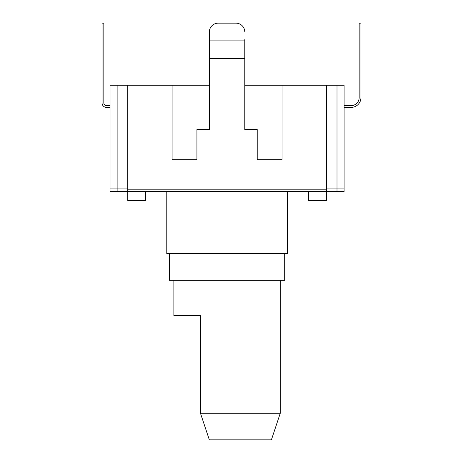 <?xml version="1.0" encoding="UTF-8"?>
<svg xmlns="http://www.w3.org/2000/svg" width="463" height="463" viewBox="0 0 463 463"><rect width="100%" height="100%" fill="white"/><g stroke="black" fill="none" stroke-linecap="round" stroke-linejoin="round"><path stroke-width="0.69" d="M117.127 191.601L110.038 191.601L110.038 85.209L117.127 85.209L117.127 188.059L110.038 188.059L127.771 188.059L117.127 188.059L117.127 191.601L127.771 191.601L127.771 85.209L172.097 85.209L172.097 159.683L196.925 159.683L196.925 129.542L209.334 129.542L209.334 58.616L244.8 58.616L244.8 39.639M308.636 191.601L308.636 200.467L326.363 200.467L326.363 85.209L344.096 85.209L344.096 191.601L127.771 191.601L127.771 200.467L145.498 200.467L145.498 191.601M287.355 191.601L287.355 253.666L166.778 253.666L166.778 191.601M284.693 253.666L284.693 280.265L169.441 280.265L169.441 253.666M227.067 413.251L280.26 413.251L200.467 413.251L200.467 315.725L173.874 315.725L173.874 280.265M200.467 413.251L209.334 439.85L200.467 413.251M280.265 280.265L280.265 413.251L271.399 439.85L209.334 439.85M326.363 188.059L337.006 188.059L326.363 188.059M337.006 85.209L337.006 188.059L344.096 188.059L337.006 188.059L337.006 191.601M326.363 85.209L282.036 85.209L282.036 159.683L257.214 159.683L257.214 129.542L244.8 129.542L244.8 58.616M244.8 32.016A8.866 8.866 0 0 0 235.933 23.15L218.2 23.15A8.866 8.866 0 0 0 209.334 32.016L209.334 39.639M209.334 58.616L209.334 32.016M209.334 40.883L244.8 40.883M218.2 23.15L235.933 23.15M117.127 85.209L127.771 85.209M282.036 85.209L244.8 85.209M209.334 85.209L172.097 85.209M110.038 105.605L106.49 105.605A2.662 2.662 0 0 1 103.828 102.942L103.828 23.15L102.057 23.15L102.057 102.942A4.433 4.433 0 0 0 106.49 107.375L110.038 107.375M106.49 105.605A2.662 2.662 0 0 1 103.828 102.942M102.057 23.15L102.057 102.942M344.096 107.375L351.191 107.375A9.752 9.752 0 0 0 360.943 97.624L360.943 23.15L359.172 23.15L359.172 97.624A7.981 7.981 0 0 1 351.191 105.605L344.096 105.605M359.172 97.624A7.981 7.981 0 0 1 351.191 105.605A7.981 7.981 0 0 0 359.172 97.624M326.363 189.83L127.771 189.83"/></g></svg>
